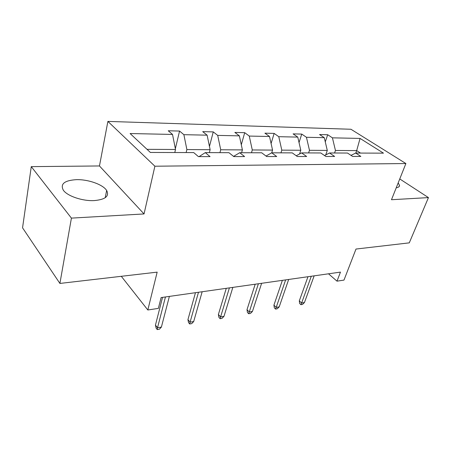 <?xml version="1.0" encoding="UTF-8"?>
<svg xmlns="http://www.w3.org/2000/svg" width="451" height="451" viewBox="0 0 451 451"><rect width="100%" height="100%" fill="white"/><g stroke="black" fill="none" stroke-linecap="round" stroke-linejoin="round"><path stroke-width="0.68" d="M94.191 200.594C105.393 199.562 109.542 196.185 106.65 190.474C102.991 184.532 88.182 179.272 76.332 179.661C64.397 180.445 60.068 183.969 63.349 190.232C67.346 196.1 82.629 201.247 94.191 200.594M396.237 187.779C398.498 187.458 399.58 186.635 399.496 185.31L398.188 182.88M144.044 213.943L99.462 165.957L31.271 166.633L71.416 218.121L144.044 213.943L154.885 166.216L405.894 163.538L391.479 199.725L428.45 197.6L399.755 178.946M428.45 197.6L409.277 242.858L355.997 249.048L343.983 280.099L337.004 281.159L340.466 272.105L161.108 297.575L158.357 308.388L147.827 309.989L157.162 272.139L59.904 283.437L22.55 227.823L31.271 166.633M71.416 218.121L59.904 283.437M99.462 165.957L107.89 121.409L350.951 129.262L405.894 163.538M174.785 152.523L175.512 149.501L147.02 149.326M175.512 149.501L172.524 134.437L168.251 130.779L179.56 131.061L175.354 148.717M355.788 153.064L356.679 150.595L335.448 150.465L332.426 137.837L360.067 138.423L383.48 153.148L355.704 153.064L360.851 156.429L352.631 156.441L347.495 153.041L329.529 152.985L334.642 156.463L325.876 156.474L320.774 152.957L301.595 152.9L306.657 156.497L297.282 156.508L292.242 152.872L271.722 152.816L276.711 156.531L266.665 156.542L261.704 152.782L239.701 152.72L244.594 156.57L233.804 156.587L228.945 152.686L205.29 152.618L210.065 156.615L198.434 156.627L193.71 152.579L150.363 152.455L130.108 133.535L172.524 134.437M154.885 166.216L107.89 121.409M209.365 152.63L210.127 149.709L186.877 149.569L183.884 134.68L179.56 131.061M183.884 134.68L207.122 135.17L202.708 131.636L213.255 131.895L209.456 146.451M241.601 152.726L242.401 149.901L220.714 149.771L217.703 135.396L213.255 131.895M217.703 135.396L239.38 135.858L234.858 132.431L244.713 132.679L241.296 144.777M266.005 156.046L271.722 152.816L272.556 150.087L252.284 149.963L249.262 136.067L244.713 132.679M249.262 136.067L269.523 136.501L264.923 133.18L274.146 133.406L271.09 143.525M299.588 153.977L300.794 150.256L281.802 150.144L278.774 136.692L274.146 133.406M278.774 136.692L297.767 137.098L293.094 133.879L301.753 134.094L299.03 142.589M325.757 154.907L327.291 150.414L309.471 150.307L306.443 137.284L301.753 134.094M306.443 137.284L324.275 137.662L319.556 134.539L327.697 134.736L325.278 141.896M332.426 137.837L327.697 134.736M199.071 156.627L205.29 152.618M186.139 152.556L186.877 149.569M210.127 149.709L207.122 135.17M233.573 156.401L239.701 152.72M219.936 152.658L220.714 149.771M242.401 149.901L239.38 135.858M251.472 152.754L252.284 149.963M272.556 150.087L269.523 136.501M296.251 155.764L301.595 152.9M280.967 152.838L281.802 150.144M300.794 150.256L297.767 137.098M324.523 155.539L329.529 152.985M308.608 152.923L309.471 150.307M327.291 150.414L324.275 137.662M351.002 155.364L355.704 153.064M328.503 273.802L337.004 281.159M121.296 276.305L147.827 309.989M334.563 153.002L335.448 150.465M360.501 153.075L356.679 150.595L360.067 138.423M307.977 276.717L299.306 300.856L301.606 303.033L311.291 276.249M304.442 302.548L302.486 304.419L300.913 304.69L301.606 303.033L304.442 302.548L314.155 275.843M300.913 304.69L299.639 303.478L299.306 300.856M282.377 280.353L273.926 305.135L276.192 307.396L285.641 279.891M279.203 306.877L277.235 308.794L275.567 309.082L276.192 307.396L279.203 306.877L288.679 279.457M275.567 309.082L274.309 307.824L273.926 305.135M255.193 284.215L247.001 309.674L249.234 312.019L258.395 283.758M252.43 311.472L250.452 313.439L248.681 313.744L249.234 312.019L252.43 311.472L261.625 283.301M248.681 313.744L247.441 312.442L247.001 309.674M226.278 288.319L218.391 314.494L220.584 316.935L229.401 287.879M223.978 316.354L221.999 318.367L220.111 318.694L220.584 316.935L223.978 316.354L232.84 287.388M220.111 318.694L218.898 317.341L218.391 314.494M195.458 292.699L187.937 319.629L190.074 322.166L198.485 292.271M193.693 321.546L191.709 323.621L189.702 323.97L190.074 322.166L193.693 321.546L202.155 291.746M189.702 323.97L188.518 322.555L187.937 319.629M162.535 297.372L155.454 325.103L157.523 327.753L165.449 296.961M161.39 327.088L159.4 329.219L157.258 329.591L157.523 327.753L161.39 327.088L169.379 296.403M157.258 329.591L156.114 328.119L155.454 325.103M105.218 197.724L106.65 190.474M398.898 186.799L399.496 185.31"/></g></svg>
